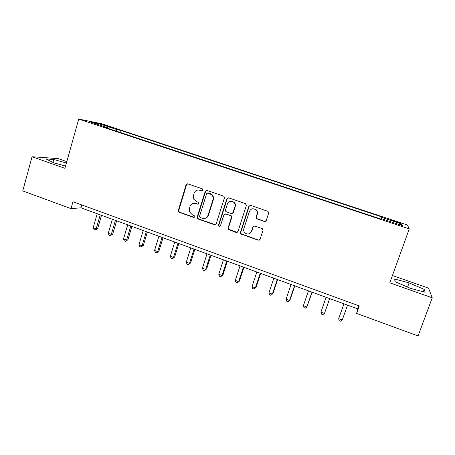 <?xml version="1.0" encoding="UTF-8"?>
<svg xmlns="http://www.w3.org/2000/svg" width="455" height="455" viewBox="0 0 455 455"><rect width="100%" height="100%" fill="white"/><g stroke="black" fill="none" stroke-linecap="round" stroke-linejoin="round"><path stroke-width="0.68" d="M203.089 190.201L202.435 188.865L187.858 183.871L186.049 184.832L178.138 211.08L179.105 212.263L193.546 217.371L194.814 216.716L194.786 215.988L192.289 214.726L189.377 211.74L189.331 208.652L189.991 206.524C191.106 203.863 193.039 202.856 195.781 203.504L197.669 204.164L198.937 203.499L198.846 202.634L196.401 201.508L193.762 199.182L193.438 195.428L194.097 193.284C195.223 190.605 197.163 189.587 199.916 190.224L201.81 190.873L203.089 190.201M395.64 221.312L391.152 220.004L395.759 221.886L400.263 223.195L395.64 221.312M264.315 221.494L266.232 220.538L268.649 213.173L268.001 211.37L250.745 205.415L248.845 206.377L240.439 232.368L240.74 233.853L258.167 240.24L260.072 239.302L262.967 230.48L262.495 228.808L262.006 228.529L254.772 226.004L252.878 226.948L251.45 231.316C249.767 234.342 247.531 234.814 244.744 232.727C243.721 231.521 243.425 230.162 243.852 228.643L249.397 211.53C250.739 208.811 252.764 208.123 255.471 209.465C257.018 210.688 257.541 212.252 257.041 214.163L256.108 217.029L256.62 218.736L264.315 221.494L265.407 221.448M66.8 161.616L58.206 158.607L32.06 156.73L64.923 168.316L78.721 119.068L409.255 228.922L389.793 282.839L432.25 297.809L418.071 335.932L356.629 313.398L359.285 305.942L72.965 201.736L71.003 208.635L80.979 207.804L357.71 308.843L356.629 313.398M32.06 156.73L22.75 190.935L71.003 208.635M224.4 197.993L223.934 196.344L223.456 196.071L207.031 190.44L205.199 191.401L197.169 217.081L197.225 218.15L198.096 218.98L214.368 224.742L216.205 223.803L224.4 197.993M228.717 197.868L245.399 203.584L246.354 205.524L237.971 231.493L236.1 232.431L228.302 229.394L228.063 227.995L231.413 217.524L231.072 215.988L230.469 215.596L225.771 213.958L223.917 214.908L220.453 225.782C219.953 226.624 219.344 226.704 218.633 226.016L218.502 225.094L226.852 198.835L228.717 197.868M105.179 125.552L113.653 128.094L108.762 126.268L102.989 124.619L105.179 125.552M78.721 119.068L101.926 123.811L407.452 225.02L409.255 228.922M108.205 128.452L108.131 127.918L104.428 127.201L381.165 219.134L381.256 218.599L381.074 219.1M108.131 127.918L90.926 122.207L100.43 124.13L117.14 129.669L116.065 131.063M119.932 132.348L120.518 130.323L117.14 129.669M120.518 130.323L381.574 216.836L381.489 217.314L401.856 224.07L402.379 225.612L381.256 218.599M432.25 297.809L428.519 288.129L392.438 275.508M187.016 183.854L186.92 184.167M81.792 204.949L80.979 207.804M358.802 305.766L357.71 308.843M380.801 219.009L381.574 216.836M380.892 219.043L381.489 217.314M100.629 125.426L100.43 124.13M401.856 224.07L400.258 224.906M66.407 163.021L53.787 159.483L46.006 158.949L53.844 162.85L65.537 166.109M424.191 289.374L409.113 282.885L394.735 279.04L394.917 281.594L410.262 288.288L425.163 292.224L424.191 289.374L423.321 291.735M52.973 162.418L53.787 159.483M407.566 287.111L409.113 282.885M202.384 190.895L198.499 189.98M194.057 203.26L198.312 204.158M187.625 183.814L186.51 184.827L178.61 211.018L179.577 212.195L194.262 217.348M206.718 190.372L205.614 191.379L197.601 217.001L197.658 218.064L198.528 218.9L215.374 224.719M207.924 192.971L206.638 193.648L199.58 216.193L199.631 216.978L200.228 217.53L202.219 218.229C204.977 218.9 206.923 217.899 208.066 215.232L212.929 199.785C213.435 197.942 213.059 196.304 211.814 194.876L207.753 192.931M204.795 218.36C206.604 218.013 207.833 216.95 208.475 215.158L208.066 215.232M208.333 192.948L212.212 194.848C213.463 196.27 213.833 197.908 213.332 199.745L208.475 215.158M225.214 213.884L230.833 215.522L231.43 215.915L231.777 217.444L228.427 227.887L228.666 229.286L237.214 232.368M228.296 197.794L227.227 198.795L218.889 224.992L219.02 225.919L219.936 226.391M234.911 206.61C235.377 204.847 234.939 203.351 233.597 202.134C230.878 200.57 228.808 201.201 227.386 204.016L225.47 210.022L225.805 211.547L231.117 213.583L232.983 212.633L234.911 206.61L235.263 206.559C235.73 204.79 235.292 203.3 233.955 202.083L230.839 201.252M232.056 213.588L232.983 212.633M235.263 206.559L233.341 212.565M252.582 208.788L255.784 209.402C257.32 210.619 257.843 212.184 257.348 214.089L256.415 216.95L256.927 218.65L264.605 221.397M249.238 233.745L251.45 231.316M253.981 225.953L253.19 226.846L251.769 231.203M250.182 205.336L249.169 206.325L240.78 232.249L241.082 233.733L258.468 240.103L259.418 240.121M97.228 213.736L93.178 227.693L96.181 228.802L97.654 228.569L101.522 215.3M97.654 228.569L95.237 230.071L96.181 228.802L100.242 214.834M95.237 230.071L94.037 229.627L93.178 227.693M112.379 219.27L108.262 233.284L111.299 234.41L112.703 234.143L116.639 220.823M112.703 234.143L110.315 235.673L111.299 234.41L115.433 220.379M110.315 235.673L109.103 235.224L108.262 233.284M127.707 224.861L123.515 238.943L126.587 240.081L127.923 239.785L131.922 226.402M127.923 239.785L125.569 241.338L126.587 240.081L130.795 225.993M125.569 241.338L124.34 240.883L123.515 238.943M143.206 230.52L138.946 244.665L142.051 245.814L143.314 245.49L147.38 232.044M143.314 245.49L140.987 247.065L142.051 245.814L146.328 231.663M140.987 247.065L139.748 246.604L138.946 244.665M158.886 236.247L154.546 250.449L157.686 251.615L158.88 251.257L163.015 237.755M158.88 251.257L156.583 252.855L157.686 251.615L162.043 237.402M156.583 252.855L155.331 252.394L154.546 250.449M174.743 242.037L170.329 256.301L173.503 257.479L174.623 257.086L178.832 243.527M174.623 257.086L172.36 258.719L173.503 257.479L177.933 243.203M172.36 258.719L171.091 258.247L170.329 256.301M190.781 247.895L186.288 262.222L189.507 263.411L190.543 262.99L194.825 249.368M190.543 262.99L188.313 264.645L189.507 263.411L194.012 249.073M188.313 264.645L187.033 264.167L186.288 262.222M207.008 253.816L202.435 268.211L205.688 269.417L206.65 268.956L211.006 255.278M206.65 268.956L204.454 270.64L205.688 269.417L210.273 255.01M204.454 270.64L203.157 270.156L202.435 268.211M223.422 259.811L218.775 274.268L222.063 275.485L222.939 274.991L227.375 261.255M222.939 274.991L220.783 276.703L222.063 275.485L226.726 261.016M220.783 276.703L219.469 276.213L218.775 274.268M240.03 265.874L235.298 280.394L238.63 281.628L239.421 281.099L243.931 267.301M239.421 281.099L237.305 282.839L238.63 281.628L243.374 267.096M237.305 282.839L235.974 282.345L235.298 280.394M256.836 272.01L252.019 286.599L255.392 287.844L256.097 287.281L260.687 273.415M256.097 287.281L254.015 289.044L255.392 287.844L260.22 273.245M254.015 289.044L252.673 288.55L252.019 286.599M273.842 278.221L268.939 292.872L272.352 294.135L272.972 293.532L277.641 279.609M268.939 292.872L269.565 294.823L270.93 295.329L272.352 294.135L277.266 279.472M291.046 284.5L286.064 299.219L289.511 300.499L290.045 299.856L294.795 285.871M286.064 299.219L286.661 301.176L288.038 301.682L289.511 300.499L294.516 285.768M308.462 290.859L303.388 305.646L306.88 306.943L312.153 292.207M303.388 305.646L303.963 307.597L305.356 308.115L306.88 306.943L311.971 292.138M326.087 297.297L320.923 312.147L324.455 313.461L329.727 298.622M320.923 312.147L321.475 314.104L322.885 314.627L324.455 313.461L329.636 298.594M343.929 303.809L338.674 318.733L342.245 320.058L347.523 305.123M342.245 320.058L340.619 321.213L339.197 320.684L338.674 318.733M108.643 126.695L108.762 126.268M111.338 127.514L111.441 127.155M200.348 190.207L199.916 190.224M198.101 204.113L197.669 204.164M196.219 203.459L195.781 203.504M193.989 217.291L193.546 217.371M179.577 212.195L179.105 212.263M178.661 210.307L178.184 210.369M186.51 184.827L186.049 184.832M202.236 190.855L201.81 190.873M214.766 224.639L214.368 224.742M198.528 218.9L198.096 218.98M197.601 217.001L197.169 217.081M205.614 191.379L205.199 191.401M213.332 199.745L212.929 199.785M210.341 193.637L209.931 193.665M236.446 232.312L236.1 232.431M229.371 229.809L229.007 229.917M228.427 227.887L228.063 227.995M231.777 217.444L231.413 217.524M230.833 215.522L230.469 215.596M226.146 213.89L225.771 213.958M218.889 224.992L218.502 225.094M227.227 198.795L226.852 198.835M257.371 218.895L257.064 218.98M256.415 216.95L256.108 217.029M257.348 214.089L257.041 214.163M253.19 226.846L252.878 226.948M258.468 240.103L258.167 240.24M241.73 234.183L241.389 234.302M240.78 232.249L240.439 232.368M249.169 206.325L248.845 206.377M178.61 211.018L178.138 211.08M197.658 218.064L197.225 218.15M212.212 194.848L211.814 194.876M228.666 229.286L228.302 229.394M231.43 215.915L231.072 215.988M219.02 225.919L218.633 226.016M233.955 202.083L233.597 202.134M256.927 218.65L256.62 218.736M255.784 209.402L255.471 209.465M241.082 233.733L240.74 233.853"/></g></svg>
